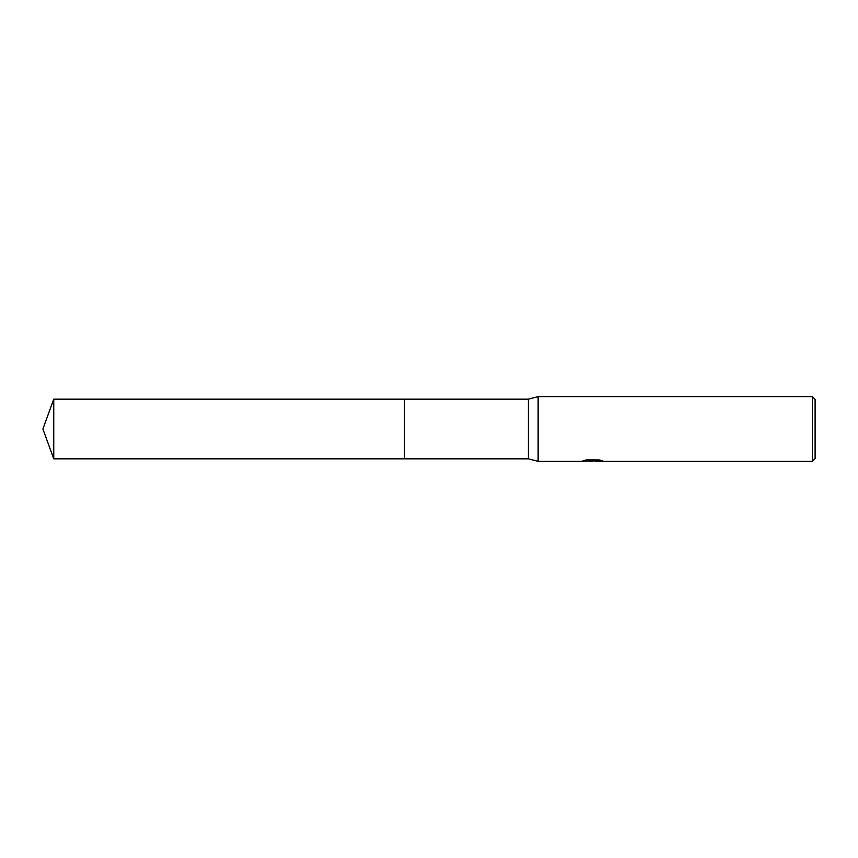 <?xml version="1.0" encoding="UTF-8"?>
<svg xmlns="http://www.w3.org/2000/svg" width="858" height="858" viewBox="0 0 858 858"><rect width="100%" height="100%" fill="white"/><g stroke="black" fill="none" stroke-linecap="round" stroke-linejoin="round"><path stroke-width="1.29" d="M584.738 460.285L593.371 460.757L581.059 461.368L538.127 461.368L528.41 458.826L404.493 458.826L404.493 399.174L528.41 399.174L538.127 396.632L812.322 396.632L815.1 399.41L815.1 458.59L812.322 461.368L595.506 461.368L595.774 460.757L600.804 460.274M404.493 458.826L404.493 399.174L404.493 458.826L53.754 458.826L53.754 399.174L404.493 399.174M528.41 458.826L528.41 399.174M538.127 461.368L538.127 396.632M595.044 460.907L588.309 461.046M592.074 461.368L590.54 461.368M812.322 461.368L812.322 396.632M593.371 460.757L583.022 460.757L586.389 459.909L599.152 459.909L602.863 460.853L595.377 461.347M592.578 460.907L595.377 460.907M53.754 399.174L42.9 429L53.754 458.826"/></g></svg>

